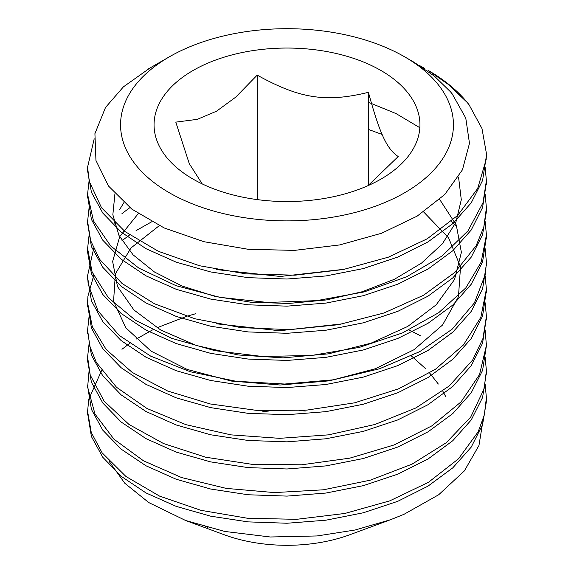 <?xml version="1.0" encoding="UTF-8"?>
<svg xmlns="http://www.w3.org/2000/svg" width="574" height="574" viewBox="0 0 574 574"><rect width="100%" height="100%" fill="white"/><g stroke="black" fill="none" stroke-linecap="round" stroke-linejoin="round"><path stroke-width="0.86" d="M368.07 185.624L398.205 156.537C386.811 148.96 379.801 133.857 368.408 92.335C325.889 102.724 299.728 98.678 257.202 75.129L235.735 97.142L216.498 111.227L197.262 119.356L175.795 122.133L189.277 163.655L202.22 183.91M193 70.523A132.938 76.751 180 0 1 381 70.523A132.938 76.751 180 0 1 381.007 179.066A132.938 76.751 180 0 1 192.993 179.066A132.938 76.751 180 0 1 193 70.523M257.202 75.129L257.202 199.594M368.408 92.335L368.408 185.366M204.279 525.519A116.988 67.538 0 0 0 207.953 527.549M109.053 461.274L124.788 483.236L148.831 502.609L185.624 520.503L224.011 534.674A116.988 67.538 0 0 0 349.989 534.674L389.689 520.03M305.282 411.049A116.988 67.538 0 0 0 299.664 410.611M268.718 411.049A116.988 67.538 0 0 0 262.799 411.68M411.371 355.937L425.499 368.587M429.632 373.028L438.328 384.042M442.798 391.109L445.804 396.77M185.624 520.503L224.692 531.438L270.297 536.991L317.092 535.951L355.234 529.981L390.672 519.671L404.031 514.29L438.708 494.738L464.395 470.867L478.96 445.481L483.294 418.798M87.628 413.345L91.41 436.52L102.775 457.263L121.207 476.32L145.983 492.923L176.225 506.383L210.687 516.184L248.09 521.881L287 523.244L325.903 520.195L363.299 512.783L397.789 501.303L427.996 486.135L452.793 467.839L471.24 447.096L482.562 424.645L486.422 401.334L486.386 398.995M87.607 386.194L91.438 409.384L102.753 430.134L121.207 449.184L145.997 465.787L176.211 479.254L210.701 489.034L248.097 494.759L287 496.101L325.91 493.052L363.306 485.654L397.782 474.16L428.017 459.006L452.793 440.703L471.232 419.953L482.583 397.509L486.379 372.583M87.614 358.506L87.578 360.63L91.431 382.241L102.775 402.991L121.186 422.048L146.011 438.644L176.211 452.125L210.687 461.898L248.104 467.609L287 468.98L325.903 465.901L363.32 458.518L397.782 447.024L428.003 431.856L452.814 413.574L471.218 392.81L482.591 370.366L486.386 345.792M87.628 331.65L91.41 355.105L102.782 375.848L121.193 394.912L145.99 411.508L176.218 424.975L210.68 434.776L248.097 440.466L287 441.844L325.896 438.78L363.306 431.375L397.796 419.903L427.989 404.72L452.814 386.431L471.225 365.681L482.569 343.23L486.393 317.781M87.621 304.902L91.424 327.976L102.768 348.719L121.214 367.776L145.983 384.379L176.218 397.839L210.694 407.633L248.09 413.337L287 414.693L325.903 411.651L363.299 404.24L397.789 392.752L428.003 377.599L452.793 359.288L471.247 338.545L482.562 316.102L486.379 290.638M87.607 277.386L91.438 300.833L102.76 321.591L121.2 340.633L146.004 357.236L176.204 370.711L210.701 380.49L248.097 386.209L287 387.565L325.91 384.501L363.313 377.111L397.775 365.609L428.017 350.456L452.8 332.159L471.225 311.402L482.591 288.966L486.379 264.32M87.621 249.999L87.585 252.086L91.424 273.69L102.782 294.448L121.186 313.504L146.004 330.093L176.211 343.575L210.687 353.362L248.104 359.059L287 360.436L325.896 357.358L363.32 349.968L397.782 338.481L427.996 323.313L452.821 305.024L471.218 284.266L482.583 261.823L486.393 236.969M87.628 223.286L91.41 246.562L102.782 267.305L121.2 286.369L145.99 302.964L176.225 316.425L210.687 326.233L248.097 331.923L287 333.293L325.896 330.237L363.306 322.825L397.796 311.352L427.996 296.177L452.8 277.888L471.24 257.138L482.562 234.687L486.422 211.383L486.386 209.036M87.614 196.344L91.431 219.426L102.76 240.176L121.214 259.226L145.99 275.836L176.218 289.296L210.701 299.083L248.09 304.801L287 306.15L325.91 303.101L363.306 295.696L397.782 284.202L428.01 269.055L452.786 250.745L471.24 230.002L482.576 207.558L486.379 182.41M87.607 168.605L87.578 170.679L91.438 192.283L102.768 213.04L121.193 232.09L146.011 248.686L176.204 262.167L210.694 271.947L248.104 277.658L287 279.021L325.903 275.951L363.32 268.567L397.775 257.066L428.01 241.905L452.807 223.616L471.218 202.859L482.598 180.415L486.386 155.884M468.642 104.203A199.408 115.13 0 0 0 428.003 70.308L448.05 84.256L466.863 102.122L468.929 104.554L481.973 128.511L486.422 153.538L486.178 159.507L477.668 188.494L457.657 215.458L427.243 238.784L388.368 257.174L343.309 269.515L294.857 275.197L245.923 273.863L199.465 265.733L158.345 251.297L124.989 231.559L101.512 207.716L89.228 181.334L87.592 167.106L94.201 138.815M485.116 167.163L486.4 180.674L482.978 202.794L467.975 230.863L442.059 256.011L406.686 276.747L364.095 291.929L316.805 300.632L267.714 302.469L219.799 297.325L175.938 285.637L138.851 268.115L110.696 245.952L93.476 220.904L87.578 194.242L89.085 180.71M485.13 194.234L486.4 207.81L483.81 226.995L476.147 245.694L454.931 272.334L423.59 295.223L383.92 313.002L338.402 324.712L289.748 329.641L240.929 327.625L194.916 318.771L154.463 303.761L122.09 283.513L99.668 259.355L90.649 240.671L87.6 221.377L89.085 207.766M485.116 221.32L486.422 234.945L481.17 262.11L465.801 287.911L438.773 312.651L402.582 332.884L359.346 347.399L311.747 355.435L262.641 356.511L214.999 350.692L171.748 338.33L135.45 320.299L108.393 297.705L92.113 272.019L87.607 248.513L89.106 234.924M485.109 248.535L486.415 262.081L485.403 274.157L474.433 302.857L452.147 329.189L419.802 351.589L379.436 368.802L333.437 379.801L284.639 384.042L235.979 381.265L190.403 371.78L150.711 356.145L119.248 335.446L98.01 310.943L88.174 284.23L87.585 275.649L93.67 248.528M121.968 213.614L129.889 207.63M451.308 221.385L456.911 226.594M485.123 275.707L486.393 289.217L480.825 317.329L463.455 344.917L435.436 369.269L398.363 388.928L354.574 402.833L306.667 410.13L257.568 410.518L210.271 403.96L167.601 390.994L132.207 372.404L106.154 349.437L92.306 326.692L87.578 302.785L87.915 296.284L93.67 275.678M121.946 240.743L129.609 234.953M136.038 230.648L151.715 221.779M485.123 302.735L486.408 316.353L482.928 338.552L472.66 360.006L449.205 385.986L415.963 407.92L374.865 424.502L328.464 434.855L279.531 438.335L231.049 434.877L185.983 424.681L147.009 408.501L116.565 387.314L96.41 362.524L89.817 346.416L87.607 329.921L89.092 316.31M485.109 329.885L486.4 345.426L479.534 374.564L461.044 401.9L431.949 425.808L394.108 444.943L349.738 458.16L301.58 464.789L252.531 464.409L205.571 457.191L163.568 443.566L129.014 424.487L104.088 401.118L90.204 374.987L87.6 357.057L89.106 343.496M485.116 357.107L486.4 370.625L484.112 388.77L470.702 417.111L446.206 442.755L412.01 464.165L370.266 480.173L323.442 489.794L274.429 492.592L226.178 488.381L181.592 477.554L143.435 460.771L113.946 439.167L95.004 414.076L87.643 387.106L89.085 370.675M485.13 384.221L486.393 397.76L484.327 414.952L478.171 431.791L458.468 458.834L428.419 482.325L389.746 500.865L344.874 513.457L296.478 519.327L247.509 518.265L200.943 510.322L159.572 496.108L125.971 476.499L102.086 452.793L91.266 432.466L87.592 411.328L88.776 399.167L101.562 370.646M121.946 349.286L129.609 343.489M136.045 339.184L152.512 329.928M156.924 327.797L186.643 316.346M188.71 315.707L195.863 313.655M409.068 329.928L420.706 335.883M150.051 67.962L123.417 86.846L105.501 107.489L94.918 133.649L95.951 160.462L108.543 186.069L131.841 209.13L164.221 227.971L203.892 241.697L248.112 249.274L294.39 250.393L339.672 244.933L381.552 233.259L417.147 216.14L444.771 194.493L462.457 169.796L469.482 143.335L465.765 118.036L452.233 93.942L450.518 91.833L434.468 76.199L414.198 62.344L404.692 56.848A166.438 96.095 180 0 1 438.837 85.433A166.438 96.095 180 0 1 381.488 203.899A166.438 96.095 180 0 1 169.308 192.742A166.438 96.095 180 0 1 169.308 56.848A166.438 96.095 180 0 1 404.692 56.848M169.308 56.848L163.303 60.313M159.292 225.661L131.03 247.932L115.374 273.848L113.573 301.207L125.749 327.711L150.976 351.101L187.153 369.426L231.415 381.064L280.148 385.011L329.447 380.827L375.303 368.759L414.055 349.695L442.511 325.042L458.461 296.722L460.527 266.903L448.61 237.901L423.648 211.95M138.248 213.664L119.729 236.588L112.633 261.471L117.483 286.519L133.9 309.953L160.806 330.079L196.315 345.469L238.052 354.954L283.118 357.86L328.45 353.849L370.962 343.187L407.712 326.455L436.233 304.78L454.522 279.524L461.388 252.366L456.301 225.065L439.662 199.422M123.876 202.644L119.65 209.567M114.477 222.576L114.326 223.143M216.111 323.765L279.488 330.732L343.898 323.693M382.155 134.467L368.408 129.415M114.922 193.833L112.848 214.769L118.976 235.455L133.089 254.849L154.485 272.011L182.137 286.067L214.784 296.306L250.816 302.225L288.586 303.459L326.276 299.951L362.094 291.771L394.374 279.301L421.553 263.079L442.375 243.807L455.842 222.389L461.295 199.759L458.533 176.964M419.845 127.715L396.074 113.595L368.408 102.28M216.628 269.601L280.313 276.467L344.952 269.199M419.049 65.257L424.782 68.457M486.408 401.334L486.408 397.76M486.408 374.198L486.408 370.625M486.408 347.062L486.408 343.489M486.408 319.926L486.408 316.353M486.408 292.79L486.408 289.217M486.408 265.654L486.408 262.82M486.408 238.519L486.408 236.294M486.408 211.383L486.408 207.81M486.408 184.247L486.408 180.674M486.408 157.111L486.408 154.93M87.592 414.902L87.592 411.328M87.592 387.766L87.592 385.599M87.592 360.63L87.592 357.057M87.592 333.494L87.592 329.921M87.592 306.358L87.592 302.785M87.592 279.222L87.592 276.711M87.592 252.086L87.592 248.513M87.592 224.951L87.592 221.377M87.592 197.815L87.592 195.626M87.592 170.679L87.592 167.106M163.109 60.421L148.616 68.794"/></g></svg>
